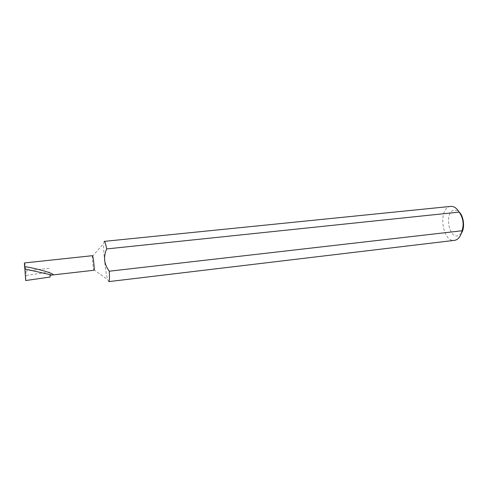 <?xml version="1.0" encoding="UTF-8"?>
<svg xmlns="http://www.w3.org/2000/svg" width="488" height="488" viewBox="0 0 488 488"><rect width="100%" height="100%" fill="white"/><g stroke="black" fill="none" stroke-linecap="round" stroke-linejoin="round"><path stroke-width="0.37" stroke-dasharray="2.44 1.83" d="M92.458 255.681L92.299 256.377C92.134 258.707 93.092 267.369 93.757 269.608L94.025 270.248M461.392 233.166L457.793 235.838C448.46 238.303 444.483 212.231 453.858 210.255C455.621 209.803 457.354 210.365 459.049 211.926M450.723 206.394L449.729 206.583C437.815 209.224 442.445 242.493 454.468 240.377M104.151 241.493L103.731 243.457C103.047 250.143 105.603 273.353 107.726 279.728L108.769 281.637M24.87 268.967L24.424 262.947M50.136 277.044L49.928 275.262M24.443 262.971C25.022 263.782 25.504 266.436 25.876 270.944L26.2 275.445L49.471 271.993M25.693 280.533L26.2 275.445M49.068 268.382L25.876 270.944M93.757 269.608L107.726 279.728M92.299 256.377L103.731 243.457"/><path stroke-width="0.73" d="M94.025 270.248L94.093 270.236C94.757 269.986 93.092 255.206 92.458 255.681L24.424 262.947L24.54 266.564C39.156 268.851 58.249 274.817 51.856 275.031L24.87 268.967L25.693 280.533L50.136 277.044L49.935 275.25L51.856 275.031M104.328 241.371L450.723 206.394C453.864 206.18 456.67 208.083 459.153 212.097C463.185 217.977 464.143 224.199 462.032 230.769C460.745 236.271 458.372 239.449 454.901 240.309L108.848 281.606C109.471 281.015 109.611 277.55 109.281 271.218C104.054 264.252 103.181 256.822 106.671 248.935C105.725 243.951 104.944 241.432 104.328 241.371L104.151 241.493M459.049 211.926C463.832 216.105 465.149 228.049 461.392 233.166M459.153 212.097L106.671 248.935M24.54 266.564L24.87 268.967M462.032 230.769L109.281 271.218M94.062 270.254L49.935 275.262"/></g></svg>
